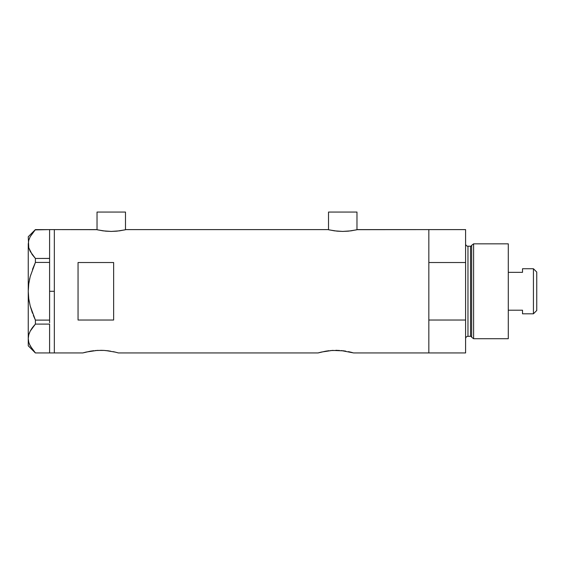 <?xml version="1.0" encoding="UTF-8"?>
<svg xmlns="http://www.w3.org/2000/svg" width="565" height="565" viewBox="0 0 565 565"><rect width="100%" height="100%" fill="white"/><g stroke="black" fill="none" stroke-linecap="round" stroke-linejoin="round"><path stroke-width="0.85" d="M125.494 229.75L125.494 212.059L97.032 212.059L97.032 229.75L97.032 212.059L125.494 212.059L125.494 229.75M356.974 229.75L356.974 212.059L328.512 212.059L328.512 229.75L328.512 212.059L356.974 212.059L356.974 229.75M341.133 350.554L353.655 352.941L428.835 352.941L428.835 229.609L357.567 229.609L350.985 230.852L342.736 231.417L334.501 230.852L327.919 229.609L126.087 229.609L119.505 230.852L111.256 231.417L103.014 230.852L96.438 229.609L54.339 229.609L54.339 352.941L82.801 352.941L90.28 351.211M86.17 352.052L97.102 350.42L104.073 350.42L110.472 351.14M95.259 350.561L101.983 350.335M97.696 350.392L97.095 350.42M105.853 350.554L115.345 352.136M108.685 350.872L107.414 350.71M113.162 351.642L114.999 352.052M115.373 352.143L118.375 352.941L318.074 352.941L325.553 351.211M321.45 352.052L332.375 350.42L343.965 350.872M330.532 350.561L339.346 350.42M332.969 350.392L332.368 350.42M337.256 350.335L335.864 350.321M348.436 351.642L350.272 352.052M78.055 320.03L78.055 262.52L113.636 262.52L113.636 320.03L78.055 320.03L78.055 262.52L113.636 262.52L113.636 320.03L78.055 320.03M357.278 229.68L428.835 229.609L428.835 262.52L465.595 262.52L465.595 229.609L465.595 320.03L428.835 320.03L428.835 352.941L353.655 352.941M327.919 229.609L126.087 229.609M124.95 229.87L116.941 231.149L111.256 231.417L105.577 231.149L97.576 229.877M82.801 352.941L85.809 352.143L82.801 352.941L54.339 352.941L54.339 229.609L96.728 229.68M318.074 352.941L321.082 352.143L318.074 352.941L118.375 352.941M345.759 351.14L342.694 350.71M352.285 352.56L350.646 352.143L352.285 352.56M428.835 352.941L428.835 229.609L428.835 262.52L465.595 262.52L465.595 352.941L428.835 352.941L465.595 352.941L465.595 320.03L428.835 320.03L428.835 352.941M325.97 351.14L329.042 350.71M100.598 350.321L104.073 350.42M90.69 351.14L93.762 350.71M356.43 229.87L348.421 231.149L342.736 231.417L337.058 231.149L329.056 229.87M49.593 291.279L54.339 291.279L54.339 229.609L54.339 291.279L49.593 291.279L49.593 320.115L49.593 261.087L49.593 291.279M33.342 315.397L35.404 320.115L30.213 306.039L28.759 298.744L30.22 306.075L32.488 313.194L30.213 306.039L28.759 298.744L28.25 291.279L28.759 283.814L28.25 291.279L28.766 283.771L30.22 276.476L35.404 262.435L32.495 269.35L35.404 262.435L35.404 258.452L49.593 258.452L49.593 261.087L49.593 258.41L35.404 258.452L30.242 251.467L28.773 247.809L28.25 244.031L28.751 240.323L30.206 236.657L35.404 229.616L49.593 229.616L49.593 258.41L49.593 229.616L35.157 229.884M29.422 344.198L32.502 349.495L35.404 352.934L49.593 352.934L35.404 352.934L30.242 345.95L28.773 342.291L28.25 338.52L28.751 334.805L30.206 331.139L35.404 324.098L32.502 327.545L35.404 324.098L35.404 320.115L49.593 320.115L49.593 321.464L49.593 320.115L35.404 320.115L30.22 306.075M49.593 324.141L49.593 352.892L49.593 324.141M32.17 254.561L28.773 247.809L28.25 236.728L28.759 247.781M29.5 279.541L29.839 278.008M28.759 298.744L28.25 291.279L28.25 338.52L28.766 342.263M30.242 345.95L28.773 342.291L28.25 338.52L28.751 334.805L30.206 331.139L32.488 327.559L30.242 331.083L28.759 334.77L29.408 332.863M35.404 324.098L49.593 324.098L35.404 324.098L35.404 320.115M32.106 254.469L35.404 258.452L35.404 262.435L49.593 262.435L35.404 262.435L30.22 276.476L28.766 283.771L28.25 291.279L28.25 244.031L28.766 247.781M32.488 233.077L35.404 229.616L30.206 236.657L28.751 240.323L28.25 244.031L28.25 345.822L28.25 338.52L28.751 342.228M31.958 328.293L30.227 331.111M34.444 325.158L32.502 327.545M28.759 298.765L29.331 302.169M49.593 321.464L49.593 322.749L49.593 321.464M54.339 352.941L54.339 291.279L54.339 352.941L49.593 352.941M473.597 243.84L471.655 245.337L471.655 337.22L473.597 338.71L473.597 243.84L473.597 338.71L508.288 338.71L508.288 243.84L473.597 243.84L508.288 243.84L508.288 338.71L473.597 338.71L471.655 337.22A1.187 1.187 0 0 0 470.511 336.337A1.187 1.187 0 0 1 471.655 337.22L471.655 245.337A1.187 1.187 0 0 1 470.511 246.213L467.968 246.213A2.373 2.373 0 0 1 465.595 243.84A2.373 2.373 0 0 0 467.968 246.213L467.968 336.337L470.511 336.337L470.511 246.213A1.187 1.187 0 0 0 471.655 245.337L473.597 243.84M465.595 338.71A2.373 2.373 0 0 1 467.968 336.337A2.373 2.373 0 0 0 465.595 338.71M470.511 336.337L467.968 336.337L467.968 246.213L470.511 246.213L470.511 336.337M533.431 313.808L536.75 310.489L536.75 272.062L533.431 268.742L533.431 313.808L533.431 268.742L522.519 268.742L522.519 272.344L508.288 272.344L522.519 272.344L522.519 268.742L533.431 268.742L536.75 272.062L536.75 310.489L533.431 313.808L522.519 313.808L533.431 313.808M522.519 313.575L522.519 310.206L508.288 310.206L522.519 310.206L522.519 313.808M49.593 229.609L54.339 229.609M28.25 345.822L35.362 352.934M28.25 236.728L35.362 229.616M428.835 229.609L465.595 229.609"/></g></svg>
